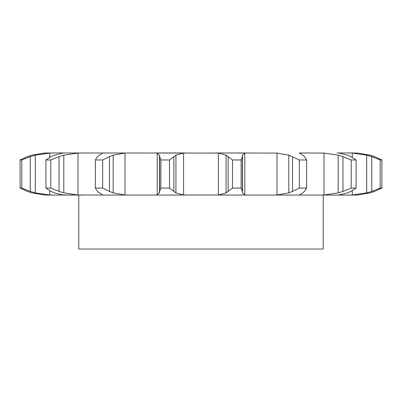 <?xml version="1.0" encoding="UTF-8"?>
<svg xmlns="http://www.w3.org/2000/svg" width="402" height="402" viewBox="0 0 402 402"><rect width="100%" height="100%" fill="white"/><g stroke="black" fill="none" stroke-linecap="round" stroke-linejoin="round"><path stroke-width="0.6" d="M169.498 159.961L169.498 188.076L173.85 191.402L173.85 156.639L169.498 159.961L160.875 159.961L160.875 188.076L159.644 191.402L159.488 192.89L159.488 155.147L159.644 156.639L160.875 159.961M176.146 155.021L173.639 156.81M173.639 191.231L176.146 193.015M169.498 188.076L160.875 188.076M159.72 192.523L156.981 195.025M183.563 153.072L183.563 194.97L175.935 192.89L175.935 155.147L183.563 153.072L186.719 152.976L155.524 152.976L157.207 153.072L157.207 194.97L155.524 195.06L186.719 195.06L102.686 195.06L129.127 195.06L124.992 194.97L113.183 192.89L113.183 155.147L124.992 153.072L124.992 194.97M183.563 194.97L246.476 195.06L215.281 195.06L218.437 194.97L226.065 192.89L226.065 155.147L218.437 153.072L218.437 194.97M156.981 153.011L159.72 155.514M65.817 152.976L218.437 153.072M222.829 152.976L246.476 152.976L244.793 153.072L242.512 155.147L242.512 192.89L244.793 194.97L246.476 195.06L299.314 195.06L272.873 195.06L277.008 194.97L277.008 153.072L288.817 155.147L299.329 159.961L306.641 159.961L304.565 156.639M302.761 192.89L299.314 195.06L337.188 195.06L319.515 195.06L324.012 194.97L324.012 153.072L338.203 155.147L342.961 156.639L351.192 159.961L356.077 159.961L351.006 156.639M347.519 192.89L338.941 194.97L337.188 195.06L354.323 195.06L348.117 195.06L352.283 194.97L352.283 190.734M52.833 152.976L82.485 152.976L77.988 153.072L63.797 155.147L59.039 156.639L59.039 191.402L50.808 188.076L45.923 188.076L50.994 191.402L54.481 192.89L63.059 194.97L82.485 195.06L47.677 195.06L53.883 195.06L49.717 194.97L35.296 192.89L30.215 191.402L21.814 188.076L20.1 188.076L27.391 191.402L32.024 192.89L44.471 194.97L52.833 195.06M59.039 191.402L63.797 192.89L77.988 194.97L102.686 195.06M159.644 156.639L159.644 191.402M277.008 153.072L215.281 152.976M299.314 152.976L324.012 153.072M347.519 155.147L338.941 153.072L337.188 152.976L354.323 152.976L348.117 152.976L352.283 153.072L352.283 157.303M30.215 156.639L35.296 155.147L49.717 153.072L53.883 152.976L44.471 153.072L32.024 155.147L27.391 156.639L20.1 159.961L21.814 159.961L30.215 156.639L30.215 191.402M124.992 153.072L102.686 152.976M232.502 188.076L241.125 188.076L242.356 191.402L242.356 156.639L241.125 159.961L232.502 159.961L228.15 156.639L228.15 191.402L232.502 188.076L232.502 159.961M228.361 191.231L225.854 193.015M242.341 191.231L242.527 193.015M99.239 192.89L97.435 191.402L95.359 188.076L102.671 188.076L109.48 191.402L109.48 156.639L102.671 159.961L95.359 159.961L97.435 156.639L99.239 155.147M98.897 192.523L102.987 195.025M109.108 191.231L113.55 193.015M292.52 156.639L292.52 191.402L299.329 188.076L306.641 188.076L304.565 191.402M292.52 191.402L288.817 192.89L277.008 194.97M304.741 191.231L302.58 193.015M64.812 152.976L63.059 153.072L54.481 155.147L50.994 156.639L45.923 159.961L50.808 159.961L59.039 156.639M342.961 156.639L342.961 191.402L351.192 188.076L356.077 188.076L351.006 191.402M342.961 191.402L338.203 192.89L324.012 194.97M351.353 191.231L347.172 193.015M44.471 194.97L47.677 195.06M47.677 152.976L44.471 153.072M352.283 153.072L366.704 155.147L371.785 156.639L371.785 191.402L380.186 188.076L381.9 188.076L374.609 191.402L369.976 192.89L357.529 194.97L354.323 195.06L357.529 194.97L369.976 192.89M371.785 191.402L366.704 192.89L352.283 194.97M375.076 191.231L369.513 193.015M369.976 155.147L357.529 153.072L354.323 152.976L357.529 153.072L369.976 155.147L374.609 156.639L381.9 159.961L380.186 159.961L371.785 156.639M323.238 195.06L323.238 249.024L78.762 249.024L78.762 195.06M225.854 155.021L228.361 156.81M242.527 155.021L242.341 156.81M102.987 153.011L98.897 155.514M113.55 155.021L109.108 156.81M302.58 155.021L304.741 156.81M299.354 153.072L302.761 155.147M347.172 155.021L351.353 156.81M369.513 155.021L375.076 156.81M241.125 188.076L241.125 159.961M102.671 188.076L102.671 159.961M95.359 188.076L95.359 159.961M288.817 155.147L288.817 192.89M306.641 188.076L306.641 159.961M299.329 188.076L299.329 159.961M50.808 188.076L50.808 159.961M45.923 188.076L45.923 159.961M338.203 155.147L338.203 192.89M356.077 188.076L356.077 159.961M351.192 188.076L351.192 159.961M21.814 188.076L21.814 159.961M20.1 188.076L20.1 159.961M366.704 155.147L366.704 192.89M381.9 188.076L381.9 159.961M380.186 188.076L380.186 159.961M244.793 153.072L244.793 194.97M77.988 153.072L77.988 194.97M49.717 153.072L49.717 157.303M49.717 190.734L49.717 194.97M63.797 155.147L63.797 192.89M35.296 155.147L35.296 192.89"/></g></svg>
